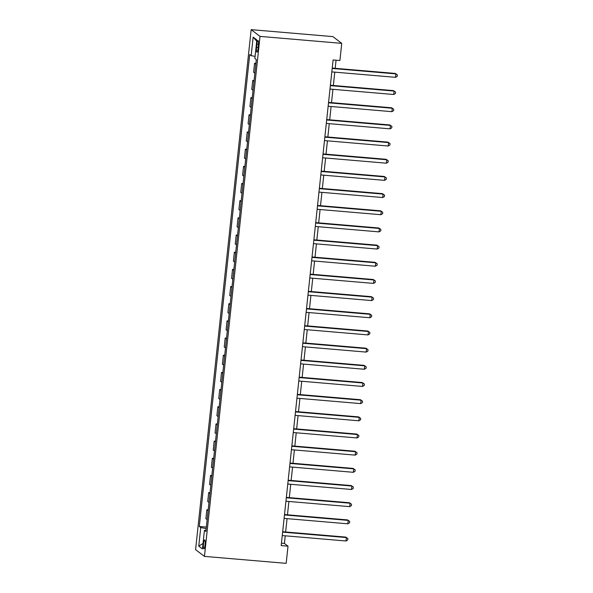 <?xml version="1.0" encoding="UTF-8"?>
<svg xmlns="http://www.w3.org/2000/svg" width="593" height="593" viewBox="0 0 593 593"><rect width="100%" height="100%" fill="white"/><g stroke="black" fill="none" stroke-linecap="round" stroke-linejoin="round"><path stroke-width="0.89" d="M205.022 544.945A4.447 0.815 -85.1 0 0 204.629 539.926A4.447 0.815 -85.1 0 0 203.488 543.774A4.447 0.815 -85.1 0 0 203.873 548.792A4.447 0.815 -85.1 0 0 205.022 544.945M251.158 29.65L195.586 549.644L204.444 556.39L260.016 36.395L251.158 29.65L332.881 36.61L341.738 43.356L260.016 36.395M341.738 43.356L339.908 60.53L333.096 59.952L281.193 545.597L288.005 546.175L284.41 543.44L285.226 535.813M256.895 44.275L256.569 47.292A4.314 0.793 -85.1 0 0 256.947 52.154A4.314 0.793 -85.1 0 0 258.059 48.426L258.378 45.402A4.314 0.793 -85.1 0 0 258.007 40.539A4.314 0.793 -85.1 0 0 256.895 44.275L258.466 44.408M255.079 56.387L251.173 55.66L249.72 54.556L199.292 526.465L206.349 527.066M251.173 55.66L253.152 37.114L256.843 39.924L254.857 58.47L256.309 59.574L205.875 531.484L204.429 530.379L202.443 548.925L198.759 546.116L200.738 527.57L199.292 526.465M288.005 546.175L286.167 563.35L204.444 556.39M285.633 531.98L287.064 518.638M287.472 514.806L288.895 501.47M289.31 497.631L290.733 484.296M291.141 480.456L292.564 467.121M292.979 463.289L294.402 449.946M294.81 446.114L296.241 432.779M296.648 428.939L298.071 415.604M298.487 411.772L299.91 398.429M300.317 394.597L301.741 381.262M302.156 377.422L303.579 364.087M303.987 360.248L305.417 346.912M305.825 343.08L307.248 329.738M307.656 325.905L309.086 312.57M309.494 308.731L310.917 295.396M311.332 291.556L312.756 278.221M313.163 274.389L314.586 261.046M315.002 257.214L316.425 243.879M316.832 240.039L318.263 226.704M318.671 222.872L320.094 209.529M320.509 205.697L321.932 192.362M322.34 188.522L323.763 175.187M324.178 171.347L325.601 158.012M326.009 154.18L327.44 140.838M327.847 137.005L329.271 123.67M329.678 119.83L331.109 106.495M331.517 102.656L332.94 89.321M333.355 85.488L334.778 72.146M335.186 68.314L336.053 60.204M281.453 543.188L284.41 543.44M255.813 64.237L254.56 63.288L255.902 63.399M207.142 519.661L205.89 518.712L206.846 509.78L208.18 509.891M208.973 502.486L207.728 501.537L208.684 492.605L210.018 492.724M210.811 485.311L209.566 484.362L210.515 475.438L211.857 475.549M212.642 468.144L211.397 467.195L212.353 458.263L213.688 458.374M214.481 450.969L213.235 450.02L214.184 441.088L215.526 441.199M216.319 433.794L215.066 432.846L216.022 423.913L217.357 424.032M218.15 416.627L216.905 415.671L217.861 406.746L219.195 406.857M219.988 399.452L218.735 398.503L219.692 389.571L221.033 389.683M221.819 382.277L220.574 381.329L221.53 372.397L222.864 372.515M223.657 365.103L222.412 364.154L223.361 355.222L224.703 355.34M225.496 347.935L224.243 346.979L225.199 338.054L226.533 338.166M227.327 330.761L226.081 329.812L227.037 320.88L228.372 320.991M229.165 313.586L227.912 312.637L228.868 303.705L230.21 303.824M230.996 296.411L229.75 295.462L230.707 286.538L232.041 286.649M232.834 279.244L231.589 278.295L232.538 269.363L233.879 269.474M234.665 262.069L233.42 261.12L234.376 252.188L235.71 252.299M236.503 244.894L235.258 243.945L236.214 235.013L237.548 235.132M238.342 227.719L237.089 226.771L238.045 217.846L239.379 217.957M240.172 210.552L238.927 209.603L239.883 200.671L241.218 200.782M242.011 193.377L240.765 192.429L241.714 183.496L243.056 183.615M243.842 176.203L242.596 175.254L243.553 166.322L244.887 166.44M245.68 159.035L244.435 158.079L245.383 149.154L246.725 149.266M247.518 141.86L246.265 140.912L247.222 131.98L248.556 132.091M249.349 124.686L248.104 123.737L249.06 114.805L250.394 114.923M251.187 107.511L249.935 106.562L250.891 97.637L252.233 97.749M253.018 90.344L251.773 89.387L252.729 80.463L254.063 80.574M254.857 73.169L253.611 72.22L254.56 63.288M253.974 81.411L252.729 80.463M252.144 98.586L250.891 97.637M250.305 115.754L249.06 114.805M248.467 132.928L247.222 131.98M246.636 150.103L245.383 149.154M244.798 167.278L243.553 166.322M242.967 184.445L241.714 183.496M241.129 201.62L239.883 200.671M239.29 218.795L238.045 217.846M237.459 235.97L236.214 235.013M235.621 253.137L234.376 252.188M233.79 270.312L232.538 269.363M231.952 287.486L230.707 286.538M230.114 304.654L228.868 303.705M228.283 321.829L227.037 320.88M226.444 339.003L225.199 338.054M224.614 356.178L223.361 355.222M222.775 373.345L221.53 372.397M220.944 390.52L219.692 389.571M219.106 407.695L217.861 406.746M217.268 424.87L216.022 423.913M215.437 442.037L214.184 441.088M213.599 459.212L212.353 458.263M211.768 476.387L210.515 475.438M209.929 493.554L208.684 492.605M208.091 510.729L206.846 509.78M200.738 527.57L206.186 528.585M206.001 530.283L204.429 530.379M256.702 41.199L253.152 37.114M198.759 546.116L203.028 543.492M332.184 68.462L395.939 73.895L395.568 77.327L331.821 71.894M332.228 68.062L395.338 73.436L397.414 74.94L397.266 76.312L395.568 77.327M395.338 73.436L397.414 74.94M330.345 85.637L394.1 91.063L393.73 94.502L329.982 89.069M330.39 85.236L393.5 90.61L395.583 92.108L395.435 93.486L393.73 94.502M393.5 90.61L395.583 92.108M328.515 102.811L392.262 108.237L391.899 111.669L328.144 106.243M328.559 102.404L391.669 107.785L393.745 109.282L393.596 110.654L391.899 111.669M391.669 107.785L393.745 109.282M326.676 119.979L390.431 125.412L390.061 128.844L326.313 123.418M326.721 119.578L389.831 124.953L391.914 126.457L391.765 127.829L390.061 128.844M389.831 124.953L391.914 126.457M324.845 137.153L388.593 142.587L388.23 146.019L324.475 140.585M324.882 136.753L387.992 142.127L390.075 143.625L389.927 145.003L388.23 146.019M387.992 142.127L390.075 143.625M323.007 154.328L386.762 159.754L386.391 163.194L322.644 157.76M323.052 153.928L386.162 159.302L388.237 160.799L388.096 162.178L386.391 163.194M386.162 159.302L388.237 160.799M321.176 171.496L384.924 176.929L384.553 180.361L320.806 174.935M321.213 171.095L384.323 176.477L386.406 177.974L386.258 179.345L384.553 180.361M384.323 176.477L386.406 177.974M319.338 188.67L383.085 194.104L382.722 197.536L318.967 192.11M319.382 188.27L382.492 193.644L384.568 195.149L384.42 196.52L382.722 197.536M382.492 193.644L384.568 195.149M317.5 205.845L381.255 211.278L380.884 214.71L317.136 209.277M317.544 205.445L380.654 210.819L382.737 212.316L382.589 213.695L380.884 214.71M380.654 210.819L382.737 212.316M315.669 223.02L379.416 228.446L379.053 231.885L315.298 226.452M315.713 222.612L378.816 227.994L380.899 229.491L380.75 230.862L379.053 231.885M378.816 227.994L380.899 229.491M313.83 240.187L377.585 245.621L377.215 249.053L313.467 243.627M313.875 239.787L376.985 245.161L379.06 246.666L378.92 248.037L377.215 249.053M376.985 245.161L379.06 246.666M312 257.362L375.747 262.795L375.384 266.227L311.629 260.794M312.037 256.962L375.147 262.336L377.23 263.841L377.081 265.212L375.384 266.227M375.147 262.336L377.23 263.841M310.161 274.537L373.909 279.963L373.546 283.402L309.791 277.969M310.206 274.136L373.316 279.511L375.391 281.008L375.243 282.387L373.546 283.402M373.316 279.511L375.391 281.008M308.323 291.712L372.078 297.137L371.707 300.577L307.96 295.144M308.367 291.304L371.477 296.685L373.56 298.183L373.412 299.554L371.707 300.577M371.477 296.685L373.56 298.183M306.492 308.879L370.24 314.312L369.876 317.744L306.121 312.318M306.537 308.479L369.647 313.853L371.722 315.357L371.574 316.729L369.876 317.744M369.647 313.853L371.722 315.357M304.654 326.054L368.409 331.487L368.038 334.919L304.291 329.486M304.698 325.653L367.808 331.027L369.884 332.532L369.743 333.903L368.038 334.919M367.808 331.027L369.884 332.532M302.823 343.228L366.57 348.654L366.207 352.094L302.452 346.66M302.86 342.828L365.97 348.202L368.053 349.7L367.905 351.078L366.207 352.094M365.97 348.202L368.053 349.7M300.985 360.396L364.739 365.829L364.369 369.261L300.621 363.835M301.029 359.995L364.139 365.377L366.215 366.874L366.074 368.246L364.369 369.261M364.139 365.377L366.215 366.874M299.146 377.571L362.901 383.004L362.531 386.436L298.783 381.01M299.191 377.17L362.301 382.544L364.384 384.049L364.235 385.42L362.531 386.436M362.301 382.544L364.384 384.049M297.315 394.745L361.063 400.179L360.7 403.611L296.945 398.177M297.36 394.345L360.47 399.719L362.545 401.216L362.397 402.595L360.7 403.611M360.47 399.719L362.545 401.216M295.477 411.92L359.232 417.346L358.861 420.785L295.114 415.352M295.522 411.52L358.632 416.894L360.714 418.391L360.566 419.77L358.861 420.785M358.632 416.894L360.714 418.391M293.646 429.087L357.394 434.521L357.03 437.953L293.276 432.527M293.683 428.687L356.793 434.069L358.876 435.566L358.728 436.937L357.03 437.953M356.793 434.069L358.876 435.566M291.808 446.262L355.563 451.696L355.192 455.127L291.445 449.694M291.852 445.862L354.962 451.236L357.038 452.741L356.897 454.112L355.192 455.127M354.962 451.236L357.038 452.741M289.977 463.437L353.724 468.863L353.354 472.302L289.606 466.869M290.014 463.037L353.124 468.411L355.207 469.908L355.059 471.287L353.354 472.302M353.124 468.411L355.207 469.908M288.139 480.612L351.886 486.038L351.523 489.477L287.768 484.044M288.183 480.204L351.293 485.585L353.369 487.083L353.22 488.454L351.523 489.477M351.293 485.585L353.369 487.083M286.3 497.779L350.055 503.212L349.685 506.644L285.937 501.218M286.345 497.379L349.455 502.753L351.538 504.258L351.39 505.629L349.685 506.644M349.455 502.753L351.538 504.258M284.47 514.954L348.217 520.387L347.854 523.819L284.099 518.386M284.514 514.554L347.617 519.928L349.7 521.432L349.551 522.804L347.854 523.819M347.617 519.928L349.7 521.432M282.631 532.129L346.386 537.554L346.015 540.994L282.268 535.561M282.676 531.728L345.786 537.102L347.861 538.6L347.72 539.978L346.015 540.994M345.786 537.102L347.861 538.6M258.163 47.433L256.569 47.292"/></g></svg>
